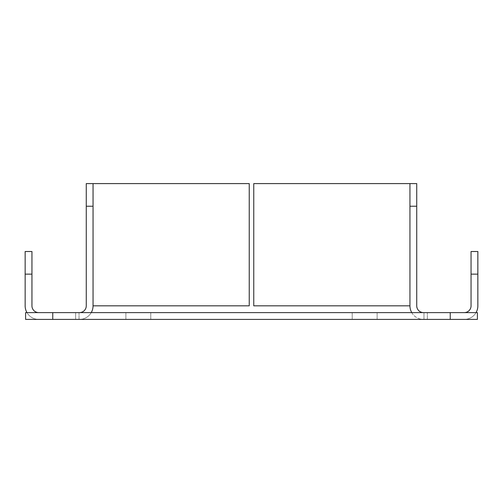 <?xml version="1.0" encoding="UTF-8"?>
<svg xmlns="http://www.w3.org/2000/svg" width="503" height="503" viewBox="0 0 503 503"><rect width="100%" height="100%" fill="white"/><g stroke="black" fill="none" stroke-linecap="round" stroke-linejoin="round"><path stroke-width="0.38" stroke-dasharray="2.52 1.89" d="M423.526 312.615L79.021 312.615L427.374 312.615L423.979 312.615L423.979 319.405L427.374 319.405L75.626 319.405L423.979 319.405L423.526 319.405L423.979 319.405L423.979 312.615L427.374 312.615L427.374 319.405L427.374 312.615L423.526 312.615A6.791 6.791 0 0 1 416.736 305.824L416.736 183.595L409.945 183.595L409.945 206.23L409.945 183.595L253.764 183.595L253.764 305.824L409.945 305.824L409.945 206.23L416.736 206.23M52.765 319.405L52.765 312.615L26.967 312.615A13.581 13.581 0 0 0 38.731 319.405L25.603 319.405L38.731 319.405A13.581 13.581 0 0 1 26.967 312.615L25.603 312.615L25.603 319.405L25.603 312.615L25.603 319.405L477.397 319.405L464.269 319.405L477.397 319.405L477.397 312.615L450.235 312.615L450.235 319.405M79.021 312.615L75.626 312.615L79.474 312.615L75.626 312.615L79.021 312.615L79.021 319.405L79.474 319.405L79.021 319.405L79.021 312.615M150.774 312.615L125.876 312.615L150.774 312.615L125.876 312.615L150.774 312.615L150.774 319.405L125.876 319.405L150.774 319.405L125.876 319.405L150.774 319.405L150.774 312.615M377.124 312.615L352.226 312.615L377.124 312.615L352.226 312.615L377.124 312.615L377.124 319.405L352.226 319.405L377.124 319.405L352.226 319.405L377.124 319.405L377.124 312.615M52.765 312.615L450.235 312.615M38.731 312.615L26.967 312.615L38.731 312.615A6.791 6.791 0 0 1 31.941 305.824L31.941 251.5L25.15 251.5L25.15 305.824A13.581 13.581 0 0 0 26.967 312.615M476.033 312.615L464.269 312.615L476.033 312.615A13.581 13.581 0 0 1 464.269 319.405A13.581 13.581 0 0 0 477.85 305.824L477.85 251.5L471.06 251.5L471.06 305.824A6.791 6.791 0 0 1 464.269 312.615M477.397 312.615L477.397 319.405L477.397 312.615M125.876 312.615L125.876 319.405L125.876 312.615M352.226 312.615L352.226 319.405L352.226 312.615M93.055 183.595L249.237 183.595L249.237 305.824L93.055 305.824L93.055 183.595L86.264 183.595L86.264 206.23L93.055 206.23L93.055 183.595L93.055 305.824A13.581 13.581 0 0 1 79.474 319.405A13.581 13.581 0 0 0 91.238 312.615M86.264 206.23L86.264 305.824A6.791 6.791 0 0 1 79.474 312.615M411.762 312.615A13.581 13.581 0 0 0 423.526 319.405A13.581 13.581 0 0 1 409.945 305.824L409.945 183.595M471.06 274.135L477.85 274.135M25.15 274.135L31.941 274.135M423.979 312.615L423.979 319.405L423.979 312.615M75.626 312.615L75.626 319.405L75.626 312.615"/><path stroke-width="0.75" d="M25.603 312.615L52.765 312.615L52.765 319.405L25.603 319.405L25.603 312.615M450.235 312.615L477.397 312.615L477.397 319.405L450.235 319.405L450.235 312.615L52.765 312.615M450.235 319.405L52.765 319.405M464.269 312.615A6.791 6.791 0 0 0 471.06 305.824L471.06 251.5L477.85 251.5L477.85 274.135L471.06 274.135M476.033 312.615A13.581 13.581 0 0 0 477.85 305.824L477.85 274.135M38.731 312.615A6.791 6.791 0 0 1 31.941 305.824L31.941 274.135L25.15 274.135L25.15 305.824A13.581 13.581 0 0 0 26.967 312.615M25.15 274.135L25.15 251.5L31.941 251.5L31.941 274.135M79.474 312.615A6.791 6.791 0 0 0 86.264 305.824L86.264 183.595L249.237 183.595L249.237 305.824L93.055 305.824L93.055 206.23L86.264 206.23M91.238 312.615A13.581 13.581 0 0 0 93.055 305.824L93.055 183.595M416.736 206.23L409.945 206.23L409.945 305.824L409.945 183.595L416.736 183.595L416.736 305.824A6.791 6.791 0 0 0 423.526 312.615M409.945 183.595L253.764 183.595L253.764 305.824L409.945 305.824A13.581 13.581 0 0 0 411.762 312.615"/></g></svg>
